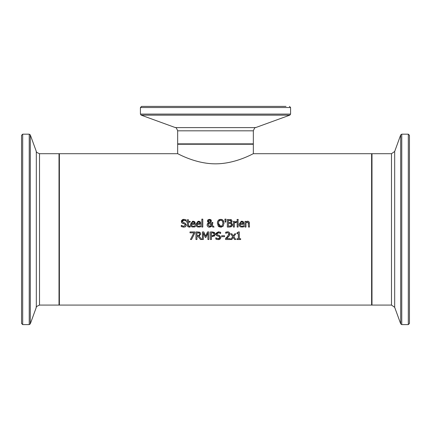 <?xml version="1.0" encoding="UTF-8"?>
<svg xmlns="http://www.w3.org/2000/svg" width="431" height="431" viewBox="0 0 431 431"><rect width="100%" height="100%" fill="white"/><g stroke="black" fill="none" stroke-linecap="round" stroke-linejoin="round"><path stroke-width="0.65" d="M237.912 232.837L238.241 232.643M238.338 233.661L236.964 233.661L236.964 232.966L238.526 231.91L239.313 231.91L239.313 238.731L240.654 238.731L240.654 239.507L236.964 239.507L236.964 238.731L238.338 238.731L238.338 233.661M193.939 226.264L195.259 225.65L195.259 226.695L194.397 227.013L192.043 226.954L191.213 226.41L190.529 225.009L190.464 224.233L192.565 221.248M194.688 221.793L195.362 224.303L191.434 224.303L191.914 225.801L192.819 226.291L193.923 226.27M191.434 224.303L191.617 225.332L192.538 226.216M195.006 222.207L195.168 222.541M193.702 221.265L194.467 221.599M191.197 226.394L190.701 225.612M190.664 225.526L190.464 224.233L193.088 221.205L194.731 221.836M193.541 222.051L191.897 222.439L191.434 223.57L194.429 223.57L194.025 222.337M194.429 223.57L194.106 222.428L193.034 221.992L191.569 222.946M193.309 226.34L195.205 225.65M195.259 226.695L194.397 227.013M184.015 222.741L184.921 222.978L186.418 224.885L185.734 226.49L183.698 227.18M183.757 227.18L181.273 226.587L181.273 225.327L183.687 226.307L185.373 225.041L185.141 224.298M181.65 225.58L182.006 225.822M182.701 226.135L183.019 226.227M183.687 226.307L185.373 225.041L184.441 223.883L181.823 222.87L181.478 220.726M184.441 223.883L183.073 223.544M182.367 223.28L181.823 222.87M181.446 222.245L181.332 221.507L183.875 219.341L186.127 219.832L186.127 221.033L183.945 220.209L182.378 221.399L182.464 221.884M181.591 220.5L182.577 219.611M182.873 219.492L183.875 219.341M184.624 220.289L183.945 220.209L182.378 221.399L183.369 222.579L184.921 222.978L186.418 224.885L185.734 226.49L184.921 226.997M186.418 224.885L186.391 225.23M185.642 220.726L185.098 220.44M199.418 226.264L200.738 225.65L200.738 226.695L199.871 227.013L197.517 226.954L196.687 226.41L196.003 225.009L195.938 224.233L198.039 221.248M200.167 221.793L200.841 224.303L196.908 224.303L197.393 225.801L198.292 226.291L199.402 226.27M196.908 224.303L197.091 225.332L198.018 226.216M200.485 222.207L200.647 222.541M199.181 221.265L199.941 221.599M196.676 226.394L196.175 225.612M196.143 225.526L195.938 224.233L198.567 221.205L200.21 221.836M199.02 222.051L197.376 222.439L196.908 223.57L199.909 223.57L199.505 222.337M199.909 223.57L199.585 222.428L198.508 221.992L197.048 222.946M198.788 226.34L200.679 225.65M200.738 226.695L199.871 227.013M187.587 226.259L187.431 222.154L186.79 222.154L186.79 221.362L187.431 221.362L187.431 219.735L188.39 219.735L188.39 221.362L190.152 221.362L190.152 222.154L188.39 222.154L188.525 225.963L189.484 226.313M189.602 227.11L187.889 226.728L187.431 225.3M188.39 224.858L188.525 225.963L190.152 226.135L189.985 227.035M190.152 226.997L189.09 227.153M188.525 225.963L190.093 226.135M201.827 227.045L201.827 219.137L202.785 219.137L202.785 227.045L201.827 227.045M210.597 222.428L209.929 222.768L211.718 224.61L211.815 222.418L212.806 222.418L212.273 225.171L214.088 227.045L212.79 227.045L211.75 225.957L209.45 227.202L208.437 227.018L207.263 225.876L207.09 224.928M212.806 222.908L212.273 225.171L214.088 227.045M210.926 226.765L209.45 227.202M208.437 227.018L208.081 226.835M207.289 225.941L207.09 224.966L207.537 223.57L208.491 222.757L207.51 220.71M211.298 221.496L209.929 222.768L211.718 224.61L211.815 222.418M207.209 224.206L207.537 223.57M207.99 223.113L208.491 222.757M207.607 221.809L207.473 221.071L208.302 219.627M211.045 219.945L211.389 220.887L211.098 221.917M207.602 220.43L207.995 219.858L209.477 219.314L211.389 220.887M210.382 219.476L210.953 219.848M208.448 223.646L208.976 223.118L208.141 224.718L209.73 226.377L211.309 225.51L208.976 223.118L208.259 224.034M208.141 224.718L208.259 225.408M209.083 226.264L210.226 226.313M210.888 225.973L211.309 225.51M208.55 220.543L208.663 221.706L209.45 222.407L210.215 221.793L210.398 220.984L209.439 219.955L208.464 221.022L209.45 222.407L210.215 221.793L210.28 220.44M209.989 220.128L208.965 220.063M208.464 221.022L208.647 221.679M221.27 219.357L222.466 219.783M218.555 220.042L219.74 219.433M219.32 226.943L218.248 226.173L217.359 222.795M217.483 221.938L218.253 220.338L220.688 219.314L223.129 220.338L223.754 221.453M221.523 227.115L220.688 227.202L218.097 225.979M223.447 225.731L222.649 226.614M224.034 222.978L223.129 226.173L220.688 227.202M222.875 222.121L222.283 220.861M220.096 226.259L222.164 225.763L222.989 223.258L222.369 220.974L220.694 220.187L219.783 220.354M222.369 220.974L220.694 220.187L219.013 220.974L218.393 223.258L220.694 226.334L221.442 226.216M218.409 223.689L218.625 224.815M218.824 225.246L220.09 226.259M219.648 220.419L219.201 220.758M217.348 223.258L218.253 220.338M223.129 220.338L224.039 223.258M232.368 224.018L232.46 224.993M232.39 225.365L232.228 225.774M232.007 221.803L231.054 222.838L232.471 224.718L231.684 226.431L230.655 226.932M231.684 226.431L229.507 227.045L227.336 227.045L227.336 219.476L231.609 219.966M230.558 219.524L231.328 219.783L232.115 221.178L231.054 222.8M231.307 224.077L230.811 223.587L228.344 223.387L228.344 226.183L230.876 225.866L231.42 224.761L230.811 223.587L230.294 223.425M230.176 226.13L231.221 225.532M231.318 225.359L231.42 224.761M230.644 222.294L231.064 221.319L230.682 220.532L228.344 220.333L228.344 222.547L230.644 222.294L231.064 221.319L230.165 220.365M231.064 221.319L231.038 221.028M229.486 222.547L229.965 222.531M226.038 219.137L225.817 222.084L225.127 222.084L224.907 219.137L226.038 219.137M238.127 221.362L238.127 227.045L237.169 227.045L237.169 221.362L238.127 221.362M235.121 222.498L234.356 223.016L234.356 227.045L233.397 227.045L233.397 221.362L234.356 221.362L234.356 222.213L236.409 221.394L236.409 222.391L235.552 222.369M236.36 222.391L234.356 223.016M234.356 222.213L236.409 221.394M239.873 226.394L239.372 225.612M239.34 225.526L239.14 224.233L241.241 221.248M242.615 226.264L243.935 225.65L243.935 226.695L243.068 227.013L240.719 226.954L239.889 226.41L239.205 225.009L239.14 224.233L241.764 221.205L243.407 221.836L244.038 224.303L240.11 224.303L240.293 225.332L241.215 226.216M242.378 221.265L243.143 221.599M243.682 222.207L243.844 222.541M243.935 226.695L243.068 227.013M240.11 224.303L240.256 225.235L241.069 226.151L241.985 226.34L243.881 225.65M241.985 226.34L242.599 226.27M243.106 223.57L242.782 222.428L241.71 221.992L240.573 222.439L240.11 223.57L243.106 223.57L242.701 222.337M242.217 222.051L240.573 222.439L240.245 222.946M237.109 220.419L237.109 219.427L238.192 219.427L238.192 220.419L237.109 220.419M249.323 222.348L249.468 227.045L248.509 227.045L248.164 222.326M247.89 222.17L245.966 222.8L245.966 227.045L245.007 227.045L245.007 221.362L245.966 221.362L245.966 221.997L247.69 221.205L248.412 221.335L249.253 222.164L249.468 223.355M246.871 221.378L247.178 221.27M248.509 223.808L248.326 222.536L247.076 222.159M194.812 233.069L191.536 239.507L190.459 239.507L193.918 232.826L190.006 232.826L190.006 231.937L194.812 231.937L194.812 233.069L191.536 239.507M199.483 236.048L199.117 236.21L201.81 239.507L200.501 239.507L198.109 236.495L196.956 236.495L196.956 239.507L195.954 239.507L195.954 231.937L197.904 231.937L200.2 232.643M200.259 232.708L200.674 234.265M199.014 232.013L199.828 232.336L200.69 233.99L199.117 236.21M200.501 239.507L198.109 236.495M199.639 234.071L199.16 233.063L196.956 232.81L196.956 235.655L199.208 235.261L199.639 234.071L199.16 233.063L197.958 232.81M199.079 235.369L199.386 235.051M197.84 235.655L198.643 235.574M212.338 231.937L214.315 232.411L215.22 234.216L214.557 235.897L211.438 236.684L211.438 239.507L210.436 239.507L210.436 231.937L212.338 231.937L214.692 232.735M214.315 232.411L215.22 234.216L214.11 236.247M213.652 235.455L214.169 234.248L213.173 232.896M213.146 232.891L211.438 232.81L211.438 235.827L213.135 235.725M214.169 234.248L214.056 233.613M214.029 233.559L213.776 233.214M212.127 235.827L214.002 235.024M213.625 233.096L212.273 232.81M208.9 231.937L208.9 239.507L207.893 239.507L207.893 232.988L205.921 237.422L205.307 237.422L203.351 232.988L203.351 239.507L202.408 239.507L202.408 231.937L203.788 231.937L205.673 236.15L207.5 231.937L208.9 231.937M207.893 232.988L205.921 237.422M205.307 237.422L203.351 232.988M219.438 239.464L219.088 239.566M218.539 235.202L219.444 235.439L220.947 237.346L220.257 238.952L218.215 239.641M218.776 232.686L216.906 233.861L216.992 234.351M215.974 233.273L218.398 231.803L220.65 232.293L220.65 233.494L218.469 232.67L217.687 232.805M217.057 233.3L216.933 233.602M220.23 233.225L219.627 232.907M215.974 234.717L215.856 233.968L218.463 231.803M216.895 235.741L216.346 235.337L215.958 233.316M216.89 239.469L215.802 239.049L215.802 237.788L218.21 238.769L219.896 237.508L218.964 236.344L216.346 235.337M219.896 237.508L219.46 236.571M218.21 238.769L219.045 238.65M219.471 238.424L219.848 237.864M215.872 237.788L217.008 238.515M216.906 233.861L217.892 235.04L219.444 235.439L220.947 237.346L220.257 238.952M218.964 236.344L217.596 236.005M218.285 239.641L215.802 239.049M224.529 235.735L224.529 236.651L221.663 236.651L221.663 235.735L224.529 235.735M229.023 236.059L227.735 237.438M227.73 237.443L226.485 238.629L230.202 238.629L230.202 239.507L225.537 239.507L225.537 238.429L227.363 236.608L228.861 233.909L228.484 232.961L227.013 232.724M228.716 233.263L227.557 232.654L225.693 233.311L225.693 232.228L227.633 231.776L228.726 231.975L229.734 232.982L229.89 233.855L229.497 235.369L226.485 238.629M225.693 232.228L226.248 232.018M228.629 234.917L228.861 233.909L228.484 232.961M225.618 238.354L226.49 237.519M226.485 232.891L225.747 233.311M227.633 231.776L228.678 231.953L229.718 232.95L229.497 235.369M233.807 236.63L235.768 239.507L234.593 239.507L233.214 237.373L231.797 239.507L230.709 239.507L232.681 236.689L230.73 233.823L231.9 233.823L233.273 235.94L234.679 233.823L235.768 233.823L233.807 236.63L235.768 233.823M234.593 239.507L233.214 237.373L231.797 239.507M232.681 236.689L230.73 233.823M253.342 153.7C253.606 153.307 235.978 163.861 215.5 163.839C195.022 163.861 177.394 153.307 177.658 153.7L177.658 144.24L253.342 144.24L253.342 153.7L371.608 153.7L371.608 305.078L59.392 305.078L59.392 153.7L177.658 153.7M276.573 106.398L141.551 106.398L140.42 107.529L290.58 107.529L289.449 106.398M144.988 106.398L286.012 106.398M21.55 137.683L21.55 323.471L22.687 324.602L22.687 134.176L21.55 135.307L21.55 137.683M21.55 318.821L21.55 139.956M409.45 135.307L408.313 134.176L408.313 324.602L409.45 323.471L409.45 135.345M409.45 139.994L409.45 318.821M290.58 114.08L140.42 114.08L141.163 115.147L289.837 115.147L290.58 114.08L290.58 107.529M289.837 115.147L255.583 127.614L175.417 127.614L141.163 115.147M175.417 127.614C175.805 127.037 176.554 128.104 177.658 130.814L253.342 130.814L253.342 143.862L177.658 143.862L178.035 144.24M29.233 136.579L29.233 324.602L30.299 323.859L30.299 134.919L29.233 134.176L29.233 136.579M30.299 134.919L36.317 151.459L36.317 307.319L30.299 323.859M36.317 307.319C35.601 307.093 36.667 306.344 39.517 305.078L39.517 153.7L59.015 153.7L59.015 305.078L59.392 304.695M401.767 324.602L401.767 134.176L400.701 134.919L400.701 323.859L401.767 324.602L408.313 324.602M400.701 323.859L394.683 307.319L394.683 151.459L400.701 134.919M394.683 151.459L391.483 153.7L391.483 305.078L371.985 305.078L371.985 153.7L371.608 154.077M140.42 107.529L140.42 114.08M253.342 143.862L252.965 144.24M177.658 130.814L177.658 143.862M255.583 127.614C255.195 127.037 254.446 128.104 253.342 130.814M22.687 324.602L29.233 324.602M22.687 134.176L29.233 134.176M59.015 153.7L59.392 154.077M39.517 305.078L59.015 305.078M36.317 151.459C35.735 151.82 36.802 152.563 39.517 153.7M408.313 134.176L401.767 134.176M371.985 305.078L371.608 304.695M391.483 153.7L371.985 153.7M394.683 307.319L391.483 305.078"/></g></svg>
